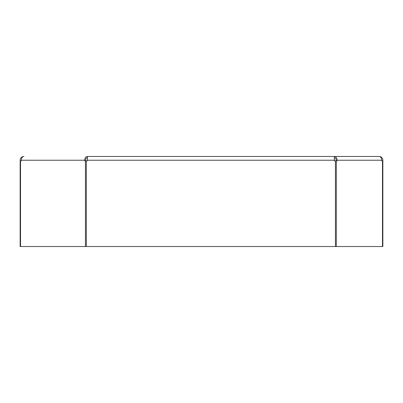<?xml version="1.0" encoding="UTF-8"?>
<svg xmlns="http://www.w3.org/2000/svg" width="403" height="403" viewBox="0 0 403 403"><rect width="100%" height="100%" fill="white"/><g stroke="black" fill="none" stroke-linecap="round" stroke-linejoin="round"><path stroke-width="0.6" d="M87.401 157.724L87.34 156.475L379.097 156.475A3.753 3.753 0 0 1 382.85 160.228L382.85 160.852L381.727 160.852L381.727 160.228L337.074 160.228L337.074 160.852L334.359 160.852L334.359 160.228L87.401 160.228L87.401 160.852L86.328 160.852L86.328 246.525L20.15 246.525L20.15 160.228A3.753 3.753 0 0 1 23.903 156.475L23.928 156.475A3.753 2.655 90 0 0 21.273 160.228L21.273 160.852L20.518 160.852L20.518 246.525M337.074 160.228A3.753 2.655 90 0 0 334.419 156.475L379.072 156.475A3.753 2.655 90 0 1 381.727 160.228M382.85 160.852L382.85 246.525L86.328 246.525M334.419 156.475L334.419 157.724A2.504 1.768 90 0 1 336.188 160.228L336.188 160.852M336.314 160.852L336.314 246.525M382.482 160.852L382.482 246.525M334.359 156.475L334.359 160.228M87.401 156.475L87.401 160.228M335.432 160.852L335.432 246.525M87.34 157.724A2.504 1.768 90 0 0 85.572 160.228L85.572 160.852M87.34 156.475A3.753 2.655 90 0 0 84.69 160.228L21.273 160.228M86.328 160.852L84.69 160.852L84.69 160.228M85.446 160.852L85.446 246.525M20.518 160.852L20.15 160.852"/></g></svg>
